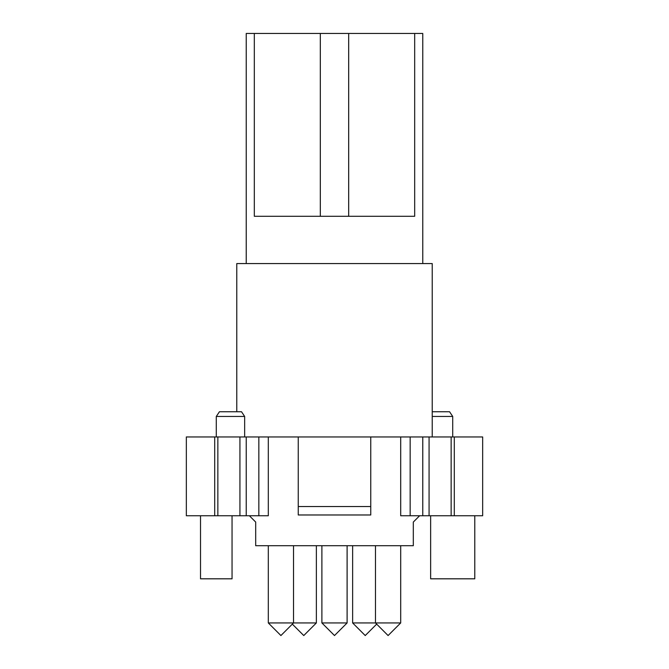 <?xml version="1.0" encoding="UTF-8"?>
<svg xmlns="http://www.w3.org/2000/svg" width="669" height="669" viewBox="0 0 669 669"><rect width="100%" height="100%" fill="white"/><g stroke="black" fill="none" stroke-linecap="round" stroke-linejoin="round"><path stroke-width="1" d="M320.317 33.45L414.68 33.45L414.68 216.288L254.32 216.288L254.32 33.45L320.317 33.45L320.317 216.288M268.302 436.949L239.928 436.949L239.928 515.757L268.302 515.757L268.302 436.949L298.249 436.949L298.249 514.979L370.751 514.979L370.751 436.949L400.698 436.949L400.698 515.757L422.766 515.757L422.766 436.949L400.698 436.949M255.692 522.063L249.386 515.757L255.692 522.063L255.692 545.712L413.308 545.712L413.308 522.063L419.614 515.757L413.308 522.063M422.766 515.757L482.658 515.757L482.658 436.949L422.766 436.949M186.342 436.949L186.342 515.757L214.707 515.757L214.707 436.949L186.342 436.949M474.781 515.757L474.781 578.81L430.644 578.81L430.644 515.757M232.051 515.757L232.051 578.81L200.524 578.81L200.524 515.757M432.224 436.949L432.224 263.569L236.776 263.569L236.776 411.736M452.712 436.949L452.712 416.461L432.224 416.461M216.288 436.949L216.288 416.461L244.662 416.461L244.662 436.949M452.712 416.461L449.56 411.736L432.224 411.736M244.662 416.461L241.509 411.736L219.44 411.736L216.288 416.461M298.249 506.525L370.751 506.525M298.249 436.949L370.751 436.949M239.928 436.949L214.707 436.949M246.234 515.757L246.234 436.949M214.707 515.757L239.928 515.757M454.293 515.757L454.293 436.949M429.072 515.757L429.072 436.949M422.766 263.569L422.766 33.45L414.68 33.45M246.234 263.569L246.234 33.45L254.32 33.45M293.515 545.712L293.515 622.939L268.302 622.939L280.913 635.55L293.515 622.939L316.37 622.939L303.768 635.55L292.336 624.127M316.37 622.939L316.37 545.712M376.664 624.127L365.232 635.55L352.63 622.939L400.698 622.939L400.698 545.712M352.63 622.939L352.63 545.712M268.302 622.939L268.302 545.712M347.111 622.939L334.5 635.55L321.889 622.939L347.111 622.939L347.111 545.712M321.889 622.939L321.889 545.712M400.698 622.939L388.087 635.55L375.485 622.939L375.485 545.712M348.683 33.45L348.683 216.288M258.844 515.757L258.844 436.949M217.86 515.757L217.86 436.949M451.14 515.757L451.14 436.949M410.156 515.757L410.156 436.949"/></g></svg>
